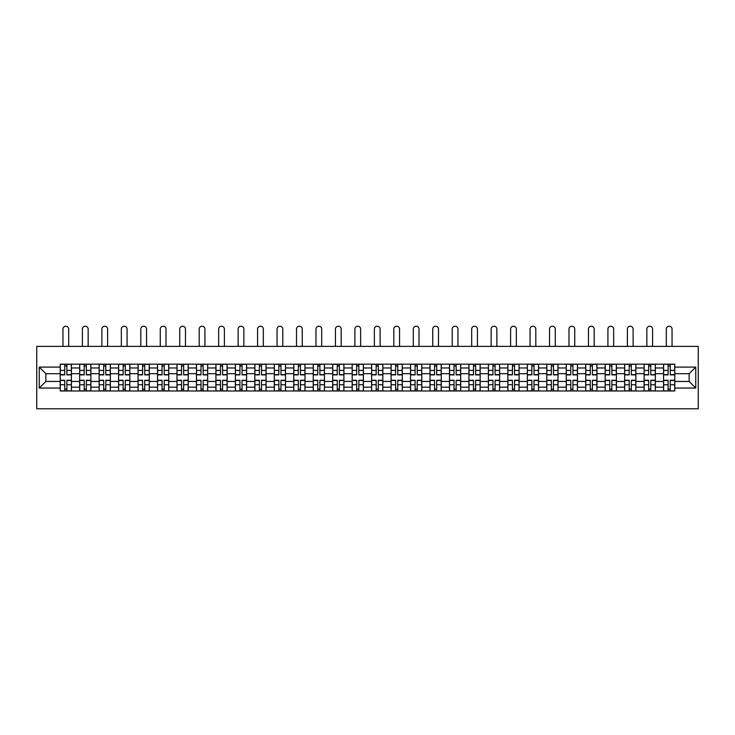<?xml version="1.0" encoding="UTF-8"?>
<svg xmlns="http://www.w3.org/2000/svg" width="735" height="735" viewBox="0 0 735 735"><rect width="100%" height="100%" fill="white"/><g stroke="black" fill="none" stroke-linecap="round" stroke-linejoin="round"><path stroke-width="1.1" d="M36.75 408.77L698.25 408.77L698.25 346.387L36.75 346.387L36.75 408.77M79.665 390.983L79.665 367.969L71.433 367.969L71.433 390.983M71.433 367.969L71.433 364.165M79.665 367.969L79.665 364.165M90.901 364.165L90.901 390.983M99.133 390.983L99.133 364.165M110.36 364.165L110.36 390.983M118.592 390.983L118.592 364.165M129.829 364.165L129.829 390.983M138.061 390.983L138.061 364.165M149.288 364.165L149.288 390.983M157.52 390.983L157.52 364.165M168.747 364.165L168.747 390.983M176.988 390.983L176.988 364.165M188.215 364.165L188.215 390.983M196.447 390.983L196.447 364.165M207.674 364.165L207.674 390.983M215.915 390.983L215.915 364.165M227.143 364.165L227.143 390.983M235.375 390.983L235.375 364.165M246.602 364.165L246.602 390.983M254.834 390.983L254.834 364.165M266.07 364.165L266.07 390.983M274.302 390.983L274.302 364.165M285.529 364.165L285.529 390.983M293.761 390.983L293.761 364.165M304.997 364.165L304.997 390.983M313.229 390.983L313.229 364.165M324.457 364.165L324.457 390.983M332.689 390.983L332.689 364.165M343.916 364.165L343.916 390.983M352.157 390.983L352.157 364.165M363.384 364.165L363.384 390.983M371.616 390.983L371.616 364.165M382.843 364.165L382.843 390.983M391.084 390.983L391.084 364.165M402.311 364.165L402.311 390.983M410.543 390.983L410.543 364.165M421.771 364.165L421.771 390.983M430.003 390.983L430.003 364.165M441.239 364.165L441.239 390.983M449.471 390.983L449.471 364.165M460.698 364.165L460.698 390.983M468.93 390.983L468.93 364.165M480.166 364.165L480.166 390.983M488.398 390.983L488.398 364.165M499.625 364.165L499.625 390.983M507.857 390.983L507.857 364.165M519.085 364.165L519.085 390.983M527.326 390.983L527.326 364.165M538.553 364.165L538.553 390.983M546.785 390.983L546.785 364.165M558.012 364.165L558.012 390.983M566.253 390.983L566.253 364.165M577.48 364.165L577.48 390.983M585.712 390.983L585.712 364.165M596.939 364.165L596.939 390.983M605.171 390.983L605.171 364.165M616.408 364.165L616.408 390.983M624.64 390.983L624.64 364.165M635.867 364.165L635.867 390.983M644.099 390.983L644.099 364.165M655.335 364.165L655.335 390.983M663.567 390.983L663.567 364.165M663.567 381.447L655.335 381.447M644.099 381.447L635.867 381.447M624.64 381.447L616.408 381.447M605.171 381.447L596.939 381.447M585.712 381.447L577.48 381.447M566.253 381.447L558.012 381.447M546.785 381.447L538.553 381.447M527.326 381.447L519.085 381.447M507.857 381.447L499.625 381.447M488.398 381.447L480.166 381.447M468.93 381.447L460.698 381.447M449.471 381.447L441.239 381.447M430.003 381.447L421.771 381.447M410.543 381.447L402.311 381.447M391.084 381.447L382.843 381.447M371.616 381.447L363.384 381.447M352.157 381.447L343.916 381.447M332.689 381.447L324.457 381.447M313.229 381.447L304.997 381.447M293.761 381.447L285.529 381.447M274.302 381.447L266.07 381.447M254.834 381.447L246.602 381.447M235.375 381.447L227.143 381.447M215.915 381.447L207.674 381.447M196.447 381.447L188.215 381.447M176.988 381.447L168.747 381.447M157.52 381.447L149.288 381.447M138.061 381.447L129.829 381.447M118.592 381.447L110.36 381.447M99.133 381.447L90.901 381.447M79.665 381.447L71.433 381.447M663.567 373.711L655.335 373.711M644.099 373.711L635.867 373.711M624.64 373.711L616.408 373.711M605.171 373.711L596.939 373.711M585.712 373.711L577.48 373.711M566.253 373.711L558.012 373.711M546.785 373.711L538.553 373.711M527.326 373.711L519.085 373.711M507.857 373.711L499.625 373.711M488.398 373.711L480.166 373.711M468.93 373.711L460.698 373.711M449.471 373.711L441.239 373.711M430.003 373.711L421.771 373.711M410.543 373.711L402.311 373.711M391.084 373.711L382.843 373.711M371.616 373.711L363.384 373.711M352.157 373.711L343.916 373.711M332.689 373.711L324.457 373.711M313.229 373.711L304.997 373.711M293.761 373.711L285.529 373.711M274.302 373.711L266.07 373.711M254.834 373.711L246.602 373.711M235.375 373.711L227.143 373.711M215.915 373.711L207.674 373.711M196.447 373.711L188.215 373.711M176.988 373.711L168.747 373.711M157.52 373.711L149.288 373.711M138.061 373.711L129.829 373.711M118.592 373.711L110.36 373.711M99.133 373.711L90.901 373.711M79.665 373.711L71.433 373.711M45.855 381.447L60.206 381.447L60.206 373.711L45.855 373.711L45.855 381.447L39.249 388.052L39.249 367.096L60.206 367.096L60.206 373.711M674.794 373.711L674.794 381.447L689.145 381.447L689.145 373.711L674.794 373.711L674.794 364.165L60.206 364.165L60.206 367.096M674.794 367.096L695.751 367.096L695.751 388.052L674.794 388.052L674.794 381.447M60.206 381.447L60.206 390.983L674.794 390.983L674.794 388.052M60.206 388.052L39.249 388.052M66.885 389.118L64.763 389.118M64.763 366.03L66.885 366.03M86.344 389.118L84.222 389.118M84.222 366.03L86.344 366.03M105.803 389.118L103.69 389.118M103.69 366.03L105.803 366.03M125.272 389.118L123.149 389.118M123.149 366.03L125.272 366.03M144.731 389.118L142.608 389.118M142.608 366.03L144.731 366.03M164.199 389.118L162.077 389.118M162.077 366.03L164.199 366.03M183.658 389.118L181.536 389.118M181.536 366.03L183.658 366.03M203.126 389.118L201.004 389.118M201.004 366.03L203.126 366.03M222.586 389.118L220.463 389.118M220.463 366.03L222.586 366.03M242.054 389.118L239.932 389.118M239.932 366.03L242.054 366.03M261.513 389.118L259.391 389.118M259.391 366.03L261.513 366.03M280.972 389.118L278.859 389.118M278.859 366.03L280.972 366.03M300.44 389.118L298.318 389.118M298.318 366.03L300.44 366.03M319.9 389.118L317.777 389.118M317.777 366.03L319.9 366.03M339.368 389.118L337.246 389.118M337.246 366.03L339.368 366.03M358.827 389.118L356.705 389.118M356.705 366.03L358.827 366.03M378.295 389.118L376.173 389.118M376.173 366.03L378.295 366.03M397.754 389.118L395.632 389.118M395.632 366.03L397.754 366.03M417.223 389.118L415.1 389.118M415.1 366.03L417.223 366.03M436.682 389.118L434.56 389.118M434.56 366.03L436.682 366.03M456.141 389.118L454.028 389.118M454.028 366.03L456.141 366.03M475.609 389.118L473.487 389.118M473.487 366.03L475.609 366.03M495.068 389.118L492.946 389.118M492.946 366.03L495.068 366.03M514.537 389.118L512.414 389.118M512.414 366.03L514.537 366.03M533.996 389.118L531.874 389.118M531.874 366.03L533.996 366.03M553.464 389.118L551.342 389.118M551.342 366.03L553.464 366.03M572.923 389.118L570.801 389.118M570.801 366.03L572.923 366.03M592.392 389.118L590.269 389.118M590.269 366.03L592.392 366.03M611.851 389.118L609.728 389.118M609.728 366.03L611.851 366.03M631.31 389.118L629.197 389.118M629.197 366.03L631.31 366.03M650.778 389.118L648.656 389.118M648.656 366.03L650.778 366.03M670.237 389.118L668.115 389.118M668.115 366.03L670.237 366.03M39.249 367.096L45.855 373.711M689.145 381.447L695.751 388.052M689.145 373.711L695.751 367.096M68.686 346.387L68.686 329.105A2.866 2.866 0 0 0 65.819 326.23A2.866 2.866 0 0 0 62.953 329.105L62.953 346.387M66.885 374.896L66.885 364.284L71.368 364.284L71.368 374.896L66.885 374.896M64.763 365.911L66.885 365.911M64.763 364.284L60.27 364.284L60.27 374.896L64.763 374.896L64.763 364.284L66.885 364.284M64.763 380.261L64.763 390.864L60.27 390.864L60.27 380.261L64.763 380.261M66.885 389.238L64.763 389.238M66.885 390.864L71.368 390.864L71.368 380.261L66.885 380.261L66.885 390.864L64.763 390.864M88.154 346.387L88.154 329.105A2.866 2.866 0 0 0 85.288 326.23A2.866 2.866 0 0 0 82.412 329.105L82.412 346.387M86.344 374.896L86.344 364.284L90.837 364.284L90.837 374.896L86.344 374.896M84.222 365.911L86.344 365.911M84.222 364.284L79.729 364.284L79.729 374.896L84.222 374.896L84.222 364.284L86.344 364.284M107.613 346.387L107.613 329.105A2.866 2.866 0 0 0 104.747 326.23A2.866 2.866 0 0 0 101.88 329.105L101.88 346.387M105.803 374.896L105.803 364.284L110.296 364.284L110.296 374.896L105.803 374.896M103.69 365.911L105.803 365.911M103.69 364.284L99.197 364.284L99.197 374.896L103.69 374.896L103.69 364.284L105.803 364.284M127.081 346.387L127.081 329.105A2.866 2.866 0 0 0 124.206 326.23A2.866 2.866 0 0 0 121.339 329.105L121.339 346.387M125.272 374.896L125.272 364.284L129.764 364.284L129.764 374.896L125.272 374.896M123.149 365.911L125.272 365.911M123.149 364.284L118.657 364.284L118.657 374.896L123.149 374.896L123.149 364.284L125.272 364.284M84.222 380.261L84.222 390.864L79.729 390.864L79.729 380.261L84.222 380.261M86.344 389.238L84.222 389.238M86.344 390.864L90.837 390.864L90.837 380.261L86.344 380.261L86.344 390.864L84.222 390.864M103.69 380.261L103.69 390.864L99.197 390.864L99.197 380.261L103.69 380.261M105.803 389.238L103.69 389.238M105.803 390.864L110.296 390.864L110.296 380.261L105.803 380.261L105.803 390.864L103.69 390.864M123.149 380.261L123.149 390.864L118.657 390.864L118.657 380.261L123.149 380.261M125.272 389.238L123.149 389.238M125.272 390.864L129.764 390.864L129.764 380.261L125.272 380.261L125.272 390.864L123.149 390.864M146.541 346.387L146.541 329.105A2.866 2.866 0 0 0 143.674 326.23A2.866 2.866 0 0 0 140.808 329.105L140.808 346.387M144.731 374.896L144.731 364.284L149.223 364.284L149.223 374.896L144.731 374.896M142.608 365.911L144.731 365.911M142.608 364.284L138.125 364.284L138.125 374.896L142.608 374.896L142.608 364.284L144.731 364.284M166.009 346.387L166.009 329.105A2.866 2.866 0 0 0 163.133 326.23A2.866 2.866 0 0 0 160.267 329.105L160.267 346.387M164.199 374.896L164.199 364.284L168.692 364.284L168.692 374.896L164.199 374.896M162.077 365.911L164.199 365.911M162.077 364.284L157.584 364.284L157.584 374.896L162.077 374.896L162.077 364.284L164.199 364.284M142.608 380.261L142.608 390.864L138.125 390.864L138.125 380.261L142.608 380.261M144.731 389.238L142.608 389.238M144.731 390.864L149.223 390.864L149.223 380.261L144.731 380.261L144.731 390.864L142.608 390.864M162.077 380.261L162.077 390.864L157.584 390.864L157.584 380.261L162.077 380.261M164.199 389.238L162.077 389.238M164.199 390.864L168.692 390.864L168.692 380.261L164.199 380.261L164.199 390.864L162.077 390.864M185.468 346.387L185.468 329.105A2.866 2.866 0 0 0 182.602 326.23A2.866 2.866 0 0 0 179.726 329.105L179.726 346.387M183.658 374.896L183.658 364.284L188.151 364.284L188.151 374.896L183.658 374.896M181.536 365.911L183.658 365.911M181.536 364.284L177.043 364.284L177.043 374.896L181.536 374.896L181.536 364.284L183.658 364.284M204.936 346.387L204.936 329.105A2.866 2.866 0 0 0 202.061 326.23A2.866 2.866 0 0 0 199.194 329.105L199.194 346.387M203.126 374.896L203.126 364.284L207.619 364.284L207.619 374.896L203.126 374.896M201.004 365.911L203.126 365.911M201.004 364.284L196.511 364.284L196.511 374.896L201.004 374.896L201.004 364.284L203.126 364.284M224.395 346.387L224.395 329.105A2.866 2.866 0 0 0 221.529 326.23A2.866 2.866 0 0 0 218.653 329.105L218.653 346.387M222.586 374.896L222.586 364.284L227.078 364.284L227.078 374.896L222.586 374.896M220.463 365.911L222.586 365.911M220.463 364.284L215.971 364.284L215.971 374.896L220.463 374.896L220.463 364.284L222.586 364.284M243.855 346.387L243.855 329.105A2.866 2.866 0 0 0 240.988 326.23A2.866 2.866 0 0 0 238.122 329.105L238.122 346.387M242.054 374.896L242.054 364.284L246.537 364.284L246.537 374.896L242.054 374.896M239.932 365.911L242.054 365.911M239.932 364.284L235.439 364.284L235.439 374.896L239.932 374.896L239.932 364.284L242.054 364.284M263.323 346.387L263.323 329.105A2.866 2.866 0 0 0 260.456 326.23A2.866 2.866 0 0 0 257.581 329.105L257.581 346.387M261.513 374.896L261.513 364.284L266.006 364.284L266.006 374.896L261.513 374.896M259.391 365.911L261.513 365.911M259.391 364.284L254.898 364.284L254.898 374.896L259.391 374.896L259.391 364.284L261.513 364.284M282.782 346.387L282.782 329.105A2.866 2.866 0 0 0 279.916 326.23A2.866 2.866 0 0 0 277.049 329.105L277.049 346.387M280.972 374.896L280.972 364.284L285.465 364.284L285.465 374.896L280.972 374.896M278.859 365.911L280.972 365.911M278.859 364.284L274.366 364.284L274.366 374.896L278.859 374.896L278.859 364.284L280.972 364.284M302.25 346.387L302.25 329.105A2.866 2.866 0 0 0 299.375 326.23A2.866 2.866 0 0 0 296.508 329.105L296.508 346.387M300.44 374.896L300.44 364.284L304.933 364.284L304.933 374.896L300.44 374.896M298.318 365.911L300.44 365.911M298.318 364.284L293.825 364.284L293.825 374.896L298.318 374.896L298.318 364.284L300.44 364.284M321.709 346.387L321.709 329.105A2.866 2.866 0 0 0 318.843 326.23A2.866 2.866 0 0 0 315.976 329.105L315.976 346.387M319.9 374.896L319.9 364.284L324.392 364.284L324.392 374.896L319.9 374.896M317.777 365.911L319.9 365.911M317.777 364.284L313.294 364.284L313.294 374.896L317.777 374.896L317.777 364.284L319.9 364.284M181.536 380.261L181.536 390.864L177.043 390.864L177.043 380.261L181.536 380.261M183.658 389.238L181.536 389.238M183.658 390.864L188.151 390.864L188.151 380.261L183.658 380.261L183.658 390.864L181.536 390.864M201.004 380.261L201.004 390.864L196.511 390.864L196.511 380.261L201.004 380.261M203.126 389.238L201.004 389.238M203.126 390.864L207.619 390.864L207.619 380.261L203.126 380.261L203.126 390.864L201.004 390.864M220.463 380.261L220.463 390.864L215.971 390.864L215.971 380.261L220.463 380.261M222.586 389.238L220.463 389.238M222.586 390.864L227.078 390.864L227.078 380.261L222.586 380.261L222.586 390.864L220.463 390.864M239.932 380.261L239.932 390.864L235.439 390.864L235.439 380.261L239.932 380.261M242.054 389.238L239.932 389.238M242.054 390.864L246.537 390.864L246.537 380.261L242.054 380.261L242.054 390.864L239.932 390.864M259.391 380.261L259.391 390.864L254.898 390.864L254.898 380.261L259.391 380.261M261.513 389.238L259.391 389.238M261.513 390.864L266.006 390.864L266.006 380.261L261.513 380.261L261.513 390.864L259.391 390.864M278.859 380.261L278.859 390.864L274.366 390.864L274.366 380.261L278.859 380.261M280.972 389.238L278.859 389.238M280.972 390.864L285.465 390.864L285.465 380.261L280.972 380.261L280.972 390.864L278.859 390.864M298.318 380.261L298.318 390.864L293.825 390.864L293.825 380.261L298.318 380.261M300.44 389.238L298.318 389.238M300.44 390.864L304.933 390.864L304.933 380.261L300.44 380.261L300.44 390.864L298.318 390.864M317.777 380.261L317.777 390.864L313.294 390.864L313.294 380.261L317.777 380.261M319.9 389.238L317.777 389.238M319.9 390.864L324.392 390.864L324.392 380.261L319.9 380.261L319.9 390.864L317.777 390.864M341.178 346.387L341.178 329.105A2.866 2.866 0 0 0 338.302 326.23A2.866 2.866 0 0 0 335.436 329.105L335.436 346.387M339.368 374.896L339.368 364.284L343.861 364.284L343.861 374.896L339.368 374.896M337.246 365.911L339.368 365.911M337.246 364.284L332.753 364.284L332.753 374.896L337.246 374.896L337.246 364.284L339.368 364.284M337.246 380.261L337.246 390.864L332.753 390.864L332.753 380.261L337.246 380.261M339.368 389.238L337.246 389.238M339.368 390.864L343.861 390.864L343.861 380.261L339.368 380.261L339.368 390.864L337.246 390.864M360.637 346.387L360.637 329.105A2.866 2.866 0 0 0 357.77 326.23A2.866 2.866 0 0 0 354.895 329.105L354.895 346.387M358.827 374.896L358.827 364.284L363.32 364.284L363.32 374.896L358.827 374.896M356.705 365.911L358.827 365.911M356.705 364.284L352.212 364.284L352.212 374.896L356.705 374.896L356.705 364.284L358.827 364.284M380.105 346.387L380.105 329.105A2.866 2.866 0 0 0 377.23 326.23A2.866 2.866 0 0 0 374.363 329.105L374.363 346.387M378.295 374.896L378.295 364.284L382.788 364.284L382.788 374.896L378.295 374.896M376.173 365.911L378.295 365.911M376.173 364.284L371.68 364.284L371.68 374.896L376.173 374.896L376.173 364.284L378.295 364.284M399.564 346.387L399.564 329.105A2.866 2.866 0 0 0 396.698 326.23A2.866 2.866 0 0 0 393.822 329.105L393.822 346.387M397.754 374.896L397.754 364.284L402.247 364.284L402.247 374.896L397.754 374.896M395.632 365.911L397.754 365.911M395.632 364.284L391.139 364.284L391.139 374.896L395.632 374.896L395.632 364.284L397.754 364.284M419.023 346.387L419.023 329.105A2.866 2.866 0 0 0 416.157 326.23A2.866 2.866 0 0 0 413.29 329.105L413.29 346.387M417.223 374.896L417.223 364.284L421.706 364.284L421.706 374.896L417.223 374.896M415.1 365.911L417.223 365.911M415.1 364.284L410.608 364.284L410.608 374.896L415.1 374.896L415.1 364.284L417.223 364.284M438.492 346.387L438.492 329.105A2.866 2.866 0 0 0 435.625 326.23A2.866 2.866 0 0 0 432.75 329.105L432.75 346.387M436.682 374.896L436.682 364.284L441.175 364.284L441.175 374.896L436.682 374.896M434.56 365.911L436.682 365.911M434.56 364.284L430.067 364.284L430.067 374.896L434.56 374.896L434.56 364.284L436.682 364.284M457.951 346.387L457.951 329.105A2.866 2.866 0 0 0 455.084 326.23A2.866 2.866 0 0 0 452.218 329.105L452.218 346.387M456.141 374.896L456.141 364.284L460.634 364.284L460.634 374.896L456.141 374.896M454.028 365.911L456.141 365.911M454.028 364.284L449.535 364.284L449.535 374.896L454.028 374.896L454.028 364.284L456.141 364.284M477.419 346.387L477.419 329.105A2.866 2.866 0 0 0 474.544 326.23A2.866 2.866 0 0 0 471.677 329.105L471.677 346.387M475.609 374.896L475.609 364.284L480.102 364.284L480.102 374.896L475.609 374.896M473.487 365.911L475.609 365.911M473.487 364.284L468.994 364.284L468.994 374.896L473.487 374.896L473.487 364.284L475.609 364.284M496.878 346.387L496.878 329.105A2.866 2.866 0 0 0 494.012 326.23A2.866 2.866 0 0 0 491.145 329.105L491.145 346.387M495.068 374.896L495.068 364.284L499.561 364.284L499.561 374.896L495.068 374.896M492.946 365.911L495.068 365.911M492.946 364.284L488.463 364.284L488.463 374.896L492.946 374.896L492.946 364.284L495.068 364.284M516.347 346.387L516.347 329.105A2.866 2.866 0 0 0 513.471 326.23A2.866 2.866 0 0 0 510.604 329.105L510.604 346.387M514.537 374.896L514.537 364.284L519.029 364.284L519.029 374.896L514.537 374.896M512.414 365.911L514.537 365.911M512.414 364.284L507.922 364.284L507.922 374.896L512.414 374.896L512.414 364.284L514.537 364.284M535.806 346.387L535.806 329.105A2.866 2.866 0 0 0 532.939 326.23A2.866 2.866 0 0 0 530.064 329.105L530.064 346.387M533.996 374.896L533.996 364.284L538.489 364.284L538.489 374.896L533.996 374.896M531.874 365.911L533.996 365.911M531.874 364.284L527.381 364.284L527.381 374.896L531.874 374.896L531.874 364.284L533.996 364.284M555.274 346.387L555.274 329.105A2.866 2.866 0 0 0 552.398 326.23A2.866 2.866 0 0 0 549.532 329.105L549.532 346.387M553.464 374.896L553.464 364.284L557.957 364.284L557.957 374.896L553.464 374.896M551.342 365.911L553.464 365.911M551.342 364.284L546.849 364.284L546.849 374.896L551.342 374.896L551.342 364.284L553.464 364.284M574.733 346.387L574.733 329.105A2.866 2.866 0 0 0 571.867 326.23A2.866 2.866 0 0 0 568.991 329.105L568.991 346.387M572.923 374.896L572.923 364.284L577.416 364.284L577.416 374.896L572.923 374.896M570.801 365.911L572.923 365.911M570.801 364.284L566.308 364.284L566.308 374.896L570.801 374.896L570.801 364.284L572.923 364.284M594.192 346.387L594.192 329.105A2.866 2.866 0 0 0 591.326 326.23A2.866 2.866 0 0 0 588.459 329.105L588.459 346.387M592.392 374.896L592.392 364.284L596.875 364.284L596.875 374.896L592.392 374.896M590.269 365.911L592.392 365.911M590.269 364.284L585.777 364.284L585.777 374.896L590.269 374.896L590.269 364.284L592.392 364.284M613.661 346.387L613.661 329.105A2.866 2.866 0 0 0 610.794 326.23A2.866 2.866 0 0 0 607.918 329.105L607.918 346.387M611.851 374.896L611.851 364.284L616.343 364.284L616.343 374.896L611.851 374.896M609.728 365.911L611.851 365.911M609.728 364.284L605.236 364.284L605.236 374.896L609.728 374.896L609.728 364.284L611.851 364.284M633.12 346.387L633.12 329.105A2.866 2.866 0 0 0 630.253 326.23A2.866 2.866 0 0 0 627.387 329.105L627.387 346.387M631.31 374.896L631.31 364.284L635.803 364.284L635.803 374.896L631.31 374.896M629.197 365.911L631.31 365.911M629.197 364.284L624.704 364.284L624.704 374.896L629.197 374.896L629.197 364.284L631.31 364.284M652.588 346.387L652.588 329.105A2.866 2.866 0 0 0 649.712 326.23A2.866 2.866 0 0 0 646.846 329.105L646.846 346.387M650.778 374.896L650.778 364.284L655.271 364.284L655.271 374.896L650.778 374.896M648.656 365.911L650.778 365.911M648.656 364.284L644.163 364.284L644.163 374.896L648.656 374.896L648.656 364.284L650.778 364.284M356.705 380.261L356.705 390.864L352.212 390.864L352.212 380.261L356.705 380.261M358.827 389.238L356.705 389.238M358.827 390.864L363.32 390.864L363.32 380.261L358.827 380.261L358.827 390.864L356.705 390.864M376.173 380.261L376.173 390.864L371.68 390.864L371.68 380.261L376.173 380.261M378.295 389.238L376.173 389.238M378.295 390.864L382.788 390.864L382.788 380.261L378.295 380.261L378.295 390.864L376.173 390.864M395.632 380.261L395.632 390.864L391.139 390.864L391.139 380.261L395.632 380.261M397.754 389.238L395.632 389.238M397.754 390.864L402.247 390.864L402.247 380.261L397.754 380.261L397.754 390.864L395.632 390.864M415.1 380.261L415.1 390.864L410.608 390.864L410.608 380.261L415.1 380.261M417.223 389.238L415.1 389.238M417.223 390.864L421.706 390.864L421.706 380.261L417.223 380.261L417.223 390.864L415.1 390.864M434.56 380.261L434.56 390.864L430.067 390.864L430.067 380.261L434.56 380.261M436.682 389.238L434.56 389.238M436.682 390.864L441.175 390.864L441.175 380.261L436.682 380.261L436.682 390.864L434.56 390.864M454.028 380.261L454.028 390.864L449.535 390.864L449.535 380.261L454.028 380.261M456.141 389.238L454.028 389.238M456.141 390.864L460.634 390.864L460.634 380.261L456.141 380.261L456.141 390.864L454.028 390.864M473.487 380.261L473.487 390.864L468.994 390.864L468.994 380.261L473.487 380.261M475.609 389.238L473.487 389.238M475.609 390.864L480.102 390.864L480.102 380.261L475.609 380.261L475.609 390.864L473.487 390.864M492.946 380.261L492.946 390.864L488.463 390.864L488.463 380.261L492.946 380.261M495.068 389.238L492.946 389.238M495.068 390.864L499.561 390.864L499.561 380.261L495.068 380.261L495.068 390.864L492.946 390.864M512.414 380.261L512.414 390.864L507.922 390.864L507.922 380.261L512.414 380.261M514.537 389.238L512.414 389.238M514.537 390.864L519.029 390.864L519.029 380.261L514.537 380.261L514.537 390.864L512.414 390.864M531.874 380.261L531.874 390.864L527.381 390.864L527.381 380.261L531.874 380.261M533.996 389.238L531.874 389.238M533.996 390.864L538.489 390.864L538.489 380.261L533.996 380.261L533.996 390.864L531.874 390.864M551.342 380.261L551.342 390.864L546.849 390.864L546.849 380.261L551.342 380.261M553.464 389.238L551.342 389.238M553.464 390.864L557.957 390.864L557.957 380.261L553.464 380.261L553.464 390.864L551.342 390.864M570.801 380.261L570.801 390.864L566.308 390.864L566.308 380.261L570.801 380.261M572.923 389.238L570.801 389.238M572.923 390.864L577.416 390.864L577.416 380.261L572.923 380.261L572.923 390.864L570.801 390.864M590.269 380.261L590.269 390.864L585.777 390.864L585.777 380.261L590.269 380.261M592.392 389.238L590.269 389.238M592.392 390.864L596.875 390.864L596.875 380.261L592.392 380.261L592.392 390.864L590.269 390.864M609.728 380.261L609.728 390.864L605.236 390.864L605.236 380.261L609.728 380.261M611.851 389.238L609.728 389.238M611.851 390.864L616.343 390.864L616.343 380.261L611.851 380.261L611.851 390.864L609.728 390.864M629.197 380.261L629.197 390.864L624.704 390.864L624.704 380.261L629.197 380.261M631.31 389.238L629.197 389.238M631.31 390.864L635.803 390.864L635.803 380.261L631.31 380.261L631.31 390.864L629.197 390.864M648.656 380.261L648.656 390.864L644.163 390.864L644.163 380.261L648.656 380.261M650.778 389.238L648.656 389.238M650.778 390.864L655.271 390.864L655.271 380.261L650.778 380.261L650.778 390.864L648.656 390.864M672.047 346.387L672.047 329.105A2.866 2.866 0 0 0 669.181 326.23A2.866 2.866 0 0 0 666.314 329.105L666.314 346.387M670.237 374.896L670.237 364.284L674.73 364.284L674.73 374.896L670.237 374.896M668.115 365.911L670.237 365.911M668.115 364.284L663.631 364.284L663.631 374.896L668.115 374.896L668.115 364.284L670.237 364.284M668.115 380.261L668.115 390.864L663.631 390.864L663.631 380.261L668.115 380.261M670.237 389.238L668.115 389.238M670.237 390.864L674.73 390.864L674.73 380.261L670.237 380.261L670.237 390.864L668.115 390.864M644.099 367.969L635.867 367.969M624.64 367.969L616.408 367.969M605.171 367.969L596.939 367.969M585.712 367.969L577.48 367.969M566.253 367.969L558.012 367.969M546.785 367.969L538.553 367.969M527.326 367.969L519.085 367.969M507.857 367.969L499.625 367.969M488.398 367.969L480.166 367.969M468.93 367.969L460.698 367.969M449.471 367.969L441.239 367.969M430.003 367.969L421.771 367.969M410.543 367.969L402.311 367.969M391.084 367.969L382.843 367.969M371.616 367.969L363.384 367.969M352.157 367.969L343.916 367.969M332.689 367.969L324.457 367.969M313.229 367.969L304.997 367.969M293.761 367.969L285.529 367.969M274.302 367.969L266.07 367.969M254.834 367.969L246.602 367.969M235.375 367.969L227.143 367.969M215.915 367.969L207.674 367.969M196.447 367.969L188.215 367.969M176.988 367.969L168.747 367.969M157.52 367.969L149.288 367.969M138.061 367.969L129.829 367.969M118.592 367.969L110.36 367.969M99.133 367.969L90.901 367.969M663.567 367.969L655.335 367.969M644.099 387.18L635.867 387.18M624.64 387.18L616.408 387.18M605.171 387.18L596.939 387.18M585.712 387.18L577.48 387.18M566.253 387.18L558.012 387.18M546.785 387.18L538.553 387.18M527.326 387.18L519.085 387.18M507.857 387.18L499.625 387.18M488.398 387.18L480.166 387.18M468.93 387.18L460.698 387.18M449.471 387.18L441.239 387.18M430.003 387.18L421.771 387.18M410.543 387.18L402.311 387.18M391.084 387.18L382.843 387.18M371.616 387.18L363.384 387.18M352.157 387.18L343.916 387.18M332.689 387.18L324.457 387.18M313.229 387.18L304.997 387.18M293.761 387.18L285.529 387.18M274.302 387.18L266.07 387.18M254.834 387.18L246.602 387.18M235.375 387.18L227.143 387.18M215.915 387.18L207.674 387.18M196.447 387.18L188.215 387.18M176.988 387.18L168.747 387.18M157.52 387.18L149.288 387.18M138.061 387.18L129.829 387.18M118.592 387.18L110.36 387.18M99.133 387.18L90.901 387.18M79.665 387.18L71.433 387.18M663.567 387.18L655.335 387.18M66.885 374.629L71.368 374.629M66.885 370.412L71.368 370.412M60.27 374.629L64.763 374.629M60.27 370.412L64.763 370.412M64.763 380.519L60.27 380.519M64.763 384.736L60.27 384.736M71.368 380.519L66.885 380.519M71.368 384.736L66.885 384.736M86.344 374.629L90.837 374.629M86.344 370.412L90.837 370.412M79.729 374.629L84.222 374.629M79.729 370.412L84.222 370.412M105.803 374.629L110.296 374.629M105.803 370.412L110.296 370.412M99.197 374.629L103.69 374.629M99.197 370.412L103.69 370.412M125.272 374.629L129.764 374.629M125.272 370.412L129.764 370.412M118.657 374.629L123.149 374.629M118.657 370.412L123.149 370.412M84.222 380.519L79.729 380.519M84.222 384.736L79.729 384.736M90.837 380.519L86.344 380.519M90.837 384.736L86.344 384.736M103.69 380.519L99.197 380.519M103.69 384.736L99.197 384.736M110.296 380.519L105.803 380.519M110.296 384.736L105.803 384.736M123.149 380.519L118.657 380.519M123.149 384.736L118.657 384.736M129.764 380.519L125.272 380.519M129.764 384.736L125.272 384.736M144.731 374.629L149.223 374.629M144.731 370.412L149.223 370.412M138.125 374.629L142.608 374.629M138.125 370.412L142.608 370.412M164.199 374.629L168.692 374.629M164.199 370.412L168.692 370.412M157.584 374.629L162.077 374.629M157.584 370.412L162.077 370.412M142.608 380.519L138.125 380.519M142.608 384.736L138.125 384.736M149.223 380.519L144.731 380.519M149.223 384.736L144.731 384.736M162.077 380.519L157.584 380.519M162.077 384.736L157.584 384.736M168.692 380.519L164.199 380.519M168.692 384.736L164.199 384.736M183.658 374.629L188.151 374.629M183.658 370.412L188.151 370.412M177.043 374.629L181.536 374.629M177.043 370.412L181.536 370.412M203.126 374.629L207.619 374.629M203.126 370.412L207.619 370.412M196.511 374.629L201.004 374.629M196.511 370.412L201.004 370.412M222.586 374.629L227.078 374.629M222.586 370.412L227.078 370.412M215.971 374.629L220.463 374.629M215.971 370.412L220.463 370.412M242.054 374.629L246.537 374.629M242.054 370.412L246.537 370.412M235.439 374.629L239.932 374.629M235.439 370.412L239.932 370.412M261.513 374.629L266.006 374.629M261.513 370.412L266.006 370.412M254.898 374.629L259.391 374.629M254.898 370.412L259.391 370.412M280.972 374.629L285.465 374.629M280.972 370.412L285.465 370.412M274.366 374.629L278.859 374.629M274.366 370.412L278.859 370.412M300.44 374.629L304.933 374.629M300.44 370.412L304.933 370.412M293.825 374.629L298.318 374.629M293.825 370.412L298.318 370.412M319.9 374.629L324.392 374.629M319.9 370.412L324.392 370.412M313.294 374.629L317.777 374.629M313.294 370.412L317.777 370.412M181.536 380.519L177.043 380.519M181.536 384.736L177.043 384.736M188.151 380.519L183.658 380.519M188.151 384.736L183.658 384.736M201.004 380.519L196.511 380.519M201.004 384.736L196.511 384.736M207.619 380.519L203.126 380.519M207.619 384.736L203.126 384.736M220.463 380.519L215.971 380.519M220.463 384.736L215.971 384.736M227.078 380.519L222.586 380.519M227.078 384.736L222.586 384.736M239.932 380.519L235.439 380.519M239.932 384.736L235.439 384.736M246.537 380.519L242.054 380.519M246.537 384.736L242.054 384.736M259.391 380.519L254.898 380.519M259.391 384.736L254.898 384.736M266.006 380.519L261.513 380.519M266.006 384.736L261.513 384.736M278.859 380.519L274.366 380.519M278.859 384.736L274.366 384.736M285.465 380.519L280.972 380.519M285.465 384.736L280.972 384.736M298.318 380.519L293.825 380.519M298.318 384.736L293.825 384.736M304.933 380.519L300.44 380.519M304.933 384.736L300.44 384.736M317.777 380.519L313.294 380.519M317.777 384.736L313.294 384.736M324.392 380.519L319.9 380.519M324.392 384.736L319.9 384.736M339.368 374.629L343.861 374.629M339.368 370.412L343.861 370.412M332.753 374.629L337.246 374.629M332.753 370.412L337.246 370.412M337.246 380.519L332.753 380.519M337.246 384.736L332.753 384.736M343.861 380.519L339.368 380.519M343.861 384.736L339.368 384.736M358.827 374.629L363.32 374.629M358.827 370.412L363.32 370.412M352.212 374.629L356.705 374.629M352.212 370.412L356.705 370.412M378.295 374.629L382.788 374.629M378.295 370.412L382.788 370.412M371.68 374.629L376.173 374.629M371.68 370.412L376.173 370.412M397.754 374.629L402.247 374.629M397.754 370.412L402.247 370.412M391.139 374.629L395.632 374.629M391.139 370.412L395.632 370.412M417.223 374.629L421.706 374.629M417.223 370.412L421.706 370.412M410.608 374.629L415.1 374.629M410.608 370.412L415.1 370.412M436.682 374.629L441.175 374.629M436.682 370.412L441.175 370.412M430.067 374.629L434.56 374.629M430.067 370.412L434.56 370.412M456.141 374.629L460.634 374.629M456.141 370.412L460.634 370.412M449.535 374.629L454.028 374.629M449.535 370.412L454.028 370.412M475.609 374.629L480.102 374.629M475.609 370.412L480.102 370.412M468.994 374.629L473.487 374.629M468.994 370.412L473.487 370.412M495.068 374.629L499.561 374.629M495.068 370.412L499.561 370.412M488.463 374.629L492.946 374.629M488.463 370.412L492.946 370.412M514.537 374.629L519.029 374.629M514.537 370.412L519.029 370.412M507.922 374.629L512.414 374.629M507.922 370.412L512.414 370.412M533.996 374.629L538.489 374.629M533.996 370.412L538.489 370.412M527.381 374.629L531.874 374.629M527.381 370.412L531.874 370.412M553.464 374.629L557.957 374.629M553.464 370.412L557.957 370.412M546.849 374.629L551.342 374.629M546.849 370.412L551.342 370.412M572.923 374.629L577.416 374.629M572.923 370.412L577.416 370.412M566.308 374.629L570.801 374.629M566.308 370.412L570.801 370.412M592.392 374.629L596.875 374.629M592.392 370.412L596.875 370.412M585.777 374.629L590.269 374.629M585.777 370.412L590.269 370.412M611.851 374.629L616.343 374.629M611.851 370.412L616.343 370.412M605.236 374.629L609.728 374.629M605.236 370.412L609.728 370.412M631.31 374.629L635.803 374.629M631.31 370.412L635.803 370.412M624.704 374.629L629.197 374.629M624.704 370.412L629.197 370.412M650.778 374.629L655.271 374.629M650.778 370.412L655.271 370.412M644.163 374.629L648.656 374.629M644.163 370.412L648.656 370.412M356.705 380.519L352.212 380.519M356.705 384.736L352.212 384.736M363.32 380.519L358.827 380.519M363.32 384.736L358.827 384.736M376.173 380.519L371.68 380.519M376.173 384.736L371.68 384.736M382.788 380.519L378.295 380.519M382.788 384.736L378.295 384.736M395.632 380.519L391.139 380.519M395.632 384.736L391.139 384.736M402.247 380.519L397.754 380.519M402.247 384.736L397.754 384.736M415.1 380.519L410.608 380.519M415.1 384.736L410.608 384.736M421.706 380.519L417.223 380.519M421.706 384.736L417.223 384.736M434.56 380.519L430.067 380.519M434.56 384.736L430.067 384.736M441.175 380.519L436.682 380.519M441.175 384.736L436.682 384.736M454.028 380.519L449.535 380.519M454.028 384.736L449.535 384.736M460.634 380.519L456.141 380.519M460.634 384.736L456.141 384.736M473.487 380.519L468.994 380.519M473.487 384.736L468.994 384.736M480.102 380.519L475.609 380.519M480.102 384.736L475.609 384.736M492.946 380.519L488.463 380.519M492.946 384.736L488.463 384.736M499.561 380.519L495.068 380.519M499.561 384.736L495.068 384.736M512.414 380.519L507.922 380.519M512.414 384.736L507.922 384.736M519.029 380.519L514.537 380.519M519.029 384.736L514.537 384.736M531.874 380.519L527.381 380.519M531.874 384.736L527.381 384.736M538.489 380.519L533.996 380.519M538.489 384.736L533.996 384.736M551.342 380.519L546.849 380.519M551.342 384.736L546.849 384.736M557.957 380.519L553.464 380.519M557.957 384.736L553.464 384.736M570.801 380.519L566.308 380.519M570.801 384.736L566.308 384.736M577.416 380.519L572.923 380.519M577.416 384.736L572.923 384.736M590.269 380.519L585.777 380.519M590.269 384.736L585.777 384.736M596.875 380.519L592.392 380.519M596.875 384.736L592.392 384.736M609.728 380.519L605.236 380.519M609.728 384.736L605.236 384.736M616.343 380.519L611.851 380.519M616.343 384.736L611.851 384.736M629.197 380.519L624.704 380.519M629.197 384.736L624.704 384.736M635.803 380.519L631.31 380.519M635.803 384.736L631.31 384.736M648.656 380.519L644.163 380.519M648.656 384.736L644.163 384.736M655.271 380.519L650.778 380.519M655.271 384.736L650.778 384.736M670.237 374.629L674.73 374.629M670.237 370.412L674.73 370.412M663.631 374.629L668.115 374.629M663.631 370.412L668.115 370.412M668.115 380.519L663.631 380.519M668.115 384.736L663.631 384.736M674.73 380.519L670.237 380.519M674.73 384.736L670.237 384.736"/></g></svg>

